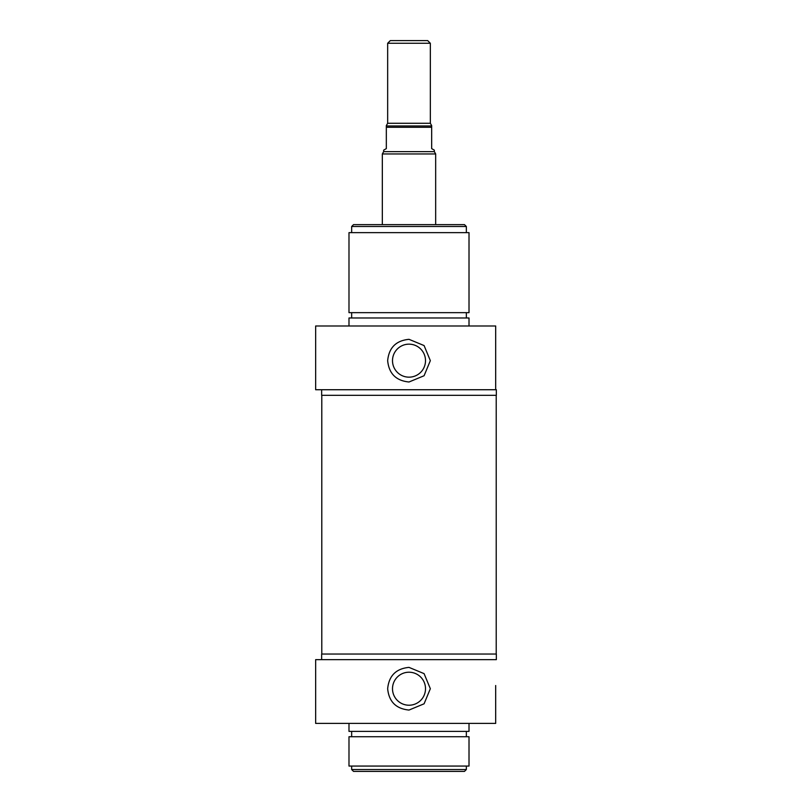 <?xml version="1.0" encoding="UTF-8"?>
<svg xmlns="http://www.w3.org/2000/svg" width="812" height="812" viewBox="0 0 812 812"><rect width="100%" height="100%" fill="white"/><g stroke="black" fill="none" stroke-linecap="round" stroke-linejoin="round"><path stroke-width="1.22" d="M392.5 688.718A16.504 16.504 0 0 1 409.004 672.214A16.504 16.504 0 0 1 425.508 688.718A16.504 16.504 0 0 1 409.004 705.222A16.504 16.504 0 0 1 392.5 688.718M409.004 667.383L424.087 673.635L430.34 688.718L424.087 703.801L409.004 710.053C396.043 708.785 388.928 701.68 387.659 688.718C388.928 675.757 396.043 668.652 409.004 667.383M351.657 769.532L353.524 771.4L464.474 771.4L466.342 769.532L351.657 769.532L351.657 766.061M466.342 769.532L466.342 766.061M495.685 685.521L495.685 723.39L495.685 685.521M321.653 659.648L321.653 654.046L496.345 654.046L496.345 659.648L315.655 659.648L315.655 723.39L495.685 723.39M348.987 766.061L469.011 766.061L469.011 736.728L348.987 736.728L348.987 766.061M466.342 736.728L466.342 731.389M348.987 723.39L348.987 731.389L469.011 731.389L469.011 723.39M387.659 43.269L430.34 43.269L427.67 40.6L390.328 40.6L387.659 43.269L387.659 123.282L386.329 125.596M431.669 125.596L430.34 123.282L430.34 43.269M431.669 125.951L386.329 125.951L386.329 148.616L383.66 150.159L383.66 151.641L434.339 151.641L434.339 150.159L431.669 148.616L431.669 125.951M382.33 224.63L382.33 153.955L435.668 153.955L435.668 224.63M434.339 151.641L435.668 153.955M495.685 325.988L315.655 325.988L315.655 389.73L495.685 389.73L495.685 325.988M348.987 325.988L348.987 317.979L469.011 317.979L469.011 325.988M466.342 312.65L466.342 317.979M469.011 312.65L348.987 312.65L348.987 232.638L469.011 232.638L469.011 312.65M321.653 389.73L321.653 395.332L496.345 395.332L496.345 389.73L495.685 389.73M409.004 381.995C396.043 380.726 388.928 373.621 387.659 360.66C388.928 347.698 396.043 340.583 409.004 339.325L424.087 345.567L430.34 360.66L424.087 375.743L409.004 381.995M466.342 226.497L464.474 224.63L353.524 224.63L351.657 226.497L466.342 226.497L466.342 232.638M425.508 360.66A16.504 16.504 0 0 0 409.004 344.156A16.504 16.504 0 0 0 392.5 360.66A16.504 16.504 0 0 0 409.004 377.164A16.504 16.504 0 0 0 425.508 360.66M430.34 123.282L387.659 123.282M386.329 127.281L431.669 127.281M351.657 736.728L351.657 731.389M383.66 151.641L382.33 153.955M351.657 312.65L351.657 317.979M351.657 226.497L351.657 232.638M321.785 395.332L321.785 654.046M496.213 395.332L496.213 654.046"/></g></svg>
